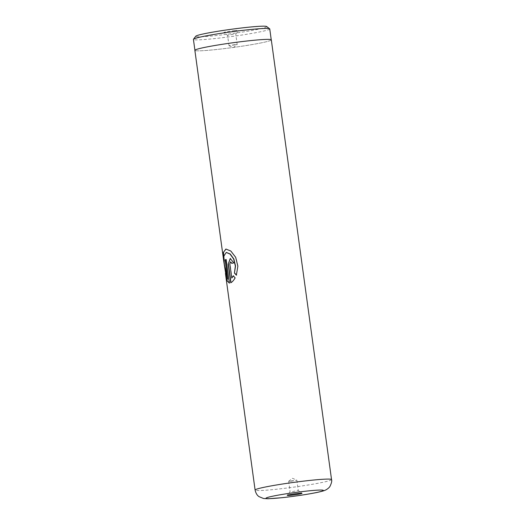 <?xml version="1.0" encoding="UTF-8"?>
<svg xmlns="http://www.w3.org/2000/svg" width="525" height="525" viewBox="0 0 525 525"><rect width="100%" height="100%" fill="white"/><g stroke="black" fill="none" stroke-linecap="round" stroke-linejoin="round"><path stroke-width="0.39" stroke-dasharray="2.62 1.97" d="M266.634 26.512A35.825 2.185 -7.8 0 1 215.985 35.569A35.825 2.185 -7.8 0 1 195.779 36.218M269.752 28.934A38.522 2.349 -7.8 0 1 215.204 38.542A38.522 2.349 -7.8 0 1 193.423 39.395M234.386 30.653A7.435 0.453 -7.8 0 1 238.58 30.516A7.435 0.453 -7.8 0 1 228.06 32.34A7.435 0.453 -7.8 0 1 223.873 32.53A7.435 0.453 -7.8 0 1 234.386 30.653M233.428 34.296L227.581 35.326L233.428 34.296M234.846 44.638L237.162 44.579L228.998 45.668L234.846 44.638M271.307 39.874A38.574 2.356 -7.8 0 1 216.681 49.494A38.522 2.349 -7.8 0 1 194.919 50.334A38.522 2.349 -7.8 0 1 249.473 40.727A38.522 2.349 -7.8 0 1 271.254 39.88A38.522 2.349 -7.8 0 1 216.707 49.488A38.574 2.356 -7.8 0 1 194.867 50.347M292.425 491.551L298.272 490.527L292.425 491.551M291.007 481.208L296.855 480.178L288.691 481.267L291.007 481.208M230.987 282.64L231 282.739C232.463 281.984 233.907 280.363 235.325 277.869L233.435 275.947M232.017 278.04L230.062 263.773L230.692 261.877M231.925 263.34A38.299 2.336 172.2 0 1 234.032 262.894L233.822 262.907M234.032 262.894L230.357 258.457M236.427 274.995L238.035 266.228L235.882 257.329L231.033 251.016L226.012 249.034M223.808 259.534L225.888 274.719M229.661 283.113L226.17 259.494M228.021 279.162L224.556 264.37L224.096 256.121L226.38 252.44M331.544 479.587A38.574 2.356 -7.8 0 1 276.911 489.208A38.574 2.356 -7.8 0 1 255.104 490.055M235.758 34.217L238.58 30.516M237.182 44.546L235.764 34.204M229.018 45.695L233.422 47.565L237.162 44.579M296.855 480.178L298.272 490.527L301.973 493.316M288.691 481.267L292.425 478.282L296.828 480.158M288.671 481.3L290.089 491.643L287.273 495.331M228.998 45.668L227.581 35.326L223.873 32.53M224.063 261.437L225.704 273.44"/><path stroke-width="0.79" d="M194.906 50.21L193.423 39.395A38.522 2.349 -7.8 0 1 193.476 39.237L195.779 36.218A35.825 2.185 -7.8 0 1 246.461 27.425A35.825 2.185 -7.8 0 1 266.634 26.512L269.666 28.803A38.522 2.349 -7.8 0 1 269.752 28.934L271.235 39.756M193.476 39.237A38.522 2.349 -7.8 0 1 247.971 29.787A38.522 2.349 -7.8 0 1 269.666 28.803M291.467 495.2A7.435 0.453 172.2 0 0 301.973 493.316A7.435 0.453 172.2 0 0 297.787 493.507A7.435 0.453 172.2 0 0 287.273 495.331A7.435 0.453 172.2 0 0 291.467 495.2M229.412 283.146L226.17 259.494A38.574 2.356 172.2 0 0 225.107 259.836L227.758 279.195L224.267 264.265L223.847 256.01L226.255 252.453L229.989 254.021L233.632 258.983L235.357 265.998L234.445 273.079L236.368 275.159L237.851 266.241L235.692 257.348L230.823 251.035L225.888 249.04L223.191 252.722L223.788 261.476L226.807 280.534L229.412 283.146M231.781 278.066L229.825 263.793L230.573 261.877L231.702 263.36A38.574 2.356 172.2 0 1 233.822 262.907L230.245 258.464L228.211 264.2L230.757 282.765C232.227 282.01 233.684 280.383 235.115 277.882L233.31 275.796L231.781 278.066L233.533 275.776M223.788 261.476L194.867 50.347A38.574 2.356 -7.8 0 1 249.493 40.72A38.574 2.356 -7.8 0 1 271.307 39.874L331.544 479.587A38.574 2.356 -7.8 0 0 309.73 480.434A38.574 2.356 -7.8 0 0 255.104 490.055C255.832 493.251 257.165 495.456 259.094 496.676L263.543 498.501L268.137 498.75L282.037 497.693C294.84 496.276 306.278 494.576 316.345 492.594C322.685 491.216 324.345 490.75 326.471 489.576C328.25 488.434 329.424 487.351 329.989 486.327C331.544 483.092 332.062 480.841 331.544 479.587M230.692 261.877L231.919 263.314M230.357 258.457L228.211 264.2M228.454 264.173L230.987 282.64M226.012 249.034L223.525 252.177L223.808 259.534M225.888 274.719L227.154 280.711L229.399 283.08M226.177 259.54A38.299 2.336 172.2 0 0 225.369 259.809L225.107 259.836M225.369 259.809L227.758 279.195M226.38 252.44L230.213 254.002L233.835 258.963L235.554 265.978L234.445 273.079M234.655 273.059L236.572 275.146M306.935 491.059A28.941 1.765 172.2 0 0 268.728 497.123A28.941 1.765 172.2 0 0 282.319 497.641A28.941 1.765 172.2 0 0 320.526 491.584A28.941 1.765 172.2 0 0 306.935 491.059M225.435 273.479L255.104 490.055"/></g></svg>
